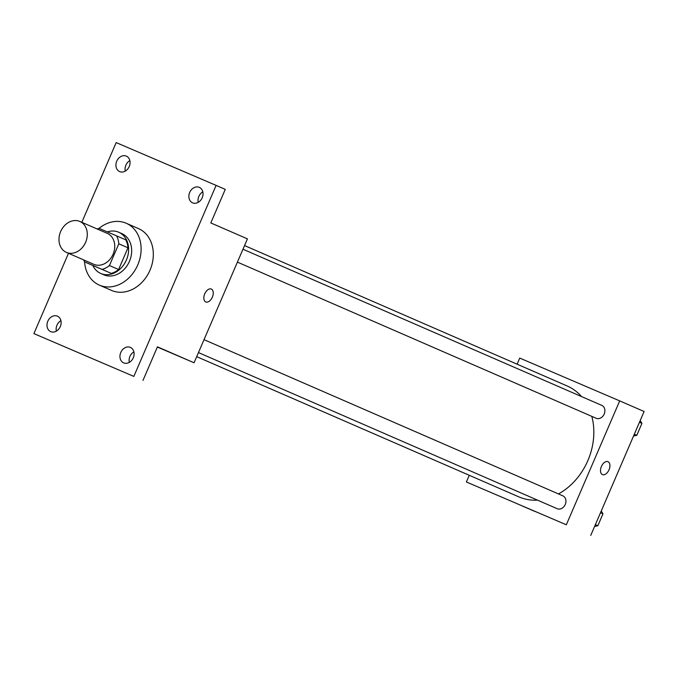 <?xml version="1.0" encoding="UTF-8"?>
<svg xmlns="http://www.w3.org/2000/svg" width="678" height="678" viewBox="0 0 678 678"><rect width="100%" height="100%" fill="white"/><g stroke="black" fill="none" stroke-linecap="round" stroke-linejoin="round"><path stroke-width="1.02" d="M79.801 221.435A16.865 13.594 113.5 0 1 79.86 221.46A16.865 13.594 113.5 0 1 85.597 242.351A16.865 13.594 113.5 0 1 66.402 252.386A16.865 13.594 113.5 0 1 60.656 231.537A16.865 13.594 113.5 0 1 79.801 221.435M107.268 233.385A16.865 13.594 113.5 0 1 107.327 233.41A16.865 13.594 113.5 0 1 113.057 254.301A16.865 13.594 113.5 0 1 93.869 264.335L66.402 252.386M84.606 261.903L102.132 269.412A21.764 17.543 113.5 0 0 109.446 265.539L118.608 269.522A21.764 17.543 113.5 0 1 111.285 273.395L84.606 261.903A21.764 17.543 113.5 0 1 83.699 259.911M109.446 265.539L118.811 243.809A21.764 17.543 113.5 0 0 116.582 235.851L99.056 228.342A33.73 27.179 113.5 0 1 126.142 223.215A33.73 27.179 113.5 0 1 126.261 223.265A33.73 27.179 113.5 0 1 137.719 265.039A33.73 27.179 113.5 0 1 99.344 285.116A33.73 27.179 113.5 0 1 84.564 261.818M97.157 228.986A21.764 17.543 113.5 0 1 99.056 228.342M118.608 269.522L127.964 247.792L118.811 243.809M127.964 247.792A21.764 17.543 113.5 0 0 125.744 239.834L116.582 235.851M92.81 265.471A22.484 18.12 -66.5 0 0 100.776 273.48A22.484 18.12 -66.5 0 0 126.405 259.996A22.484 18.12 -66.5 0 0 118.718 232.24A22.484 18.12 -66.5 0 0 107.344 231.893M121.693 233.537A22.484 18.12 113.5 0 1 121.769 233.571A22.484 18.12 113.5 0 1 129.456 261.318A22.484 18.12 113.5 0 1 103.827 274.802L100.776 273.48M111.285 273.395L102.132 269.412M138.346 228.52A33.73 27.179 113.5 0 1 138.465 228.579A33.73 27.179 113.5 0 1 149.931 270.344A33.73 27.179 113.5 0 1 111.548 290.421L99.344 285.116M47.816 321.228A8.433 6.797 113.5 0 1 57.427 316.168A8.433 6.797 113.5 0 1 60.291 326.61A8.433 6.797 113.5 0 1 50.697 331.627A8.433 6.797 113.5 0 1 47.816 321.228M116.743 161.186A8.433 6.797 113.5 0 1 126.354 156.126A8.433 6.797 113.5 0 1 129.218 166.568A8.433 6.797 113.5 0 1 119.625 171.585A8.433 6.797 113.5 0 1 116.743 161.186M189.704 192.425A8.433 6.797 113.5 0 1 199.315 187.374A8.433 6.797 113.5 0 1 202.18 197.815A8.433 6.797 113.5 0 1 192.586 202.832A8.433 6.797 113.5 0 1 189.704 192.425M120.777 352.467A8.433 6.797 113.5 0 1 130.388 347.407A8.433 6.797 113.5 0 1 133.252 357.857A8.433 6.797 113.5 0 1 123.659 362.874A8.433 6.797 113.5 0 1 120.777 352.467M68.486 253.292L33.9 333.61L133.846 376.409L216.113 185.391L116.167 142.592L81.826 222.316M157.355 347.051L194.069 362.772L247.428 238.868L210.816 222.935L225.266 189.374L216.113 185.391M33.9 333.61L133.846 376.409M142.999 380.392L157.449 346.831L194.069 362.772M211.307 289.048A7.026 4.161 -66.8 0 1 211.316 289.048A7.026 4.161 -66.8 0 1 212.358 297.159A7.026 4.161 -66.8 0 1 205.773 301.964A7.026 4.161 -66.8 0 1 204.722 293.871A7.026 4.161 -66.8 0 1 211.307 289.048A7.026 4.161 -66.8 0 1 211.324 289.057A7.026 4.161 -66.8 0 1 212.358 297.15A7.026 4.161 -66.8 0 1 205.773 301.964M202.807 191.849A8.433 6.797 -66.5 0 0 198.857 196.408A8.433 6.797 -66.5 0 0 198.239 202.341M129.845 160.601A8.433 6.797 -66.5 0 0 125.896 165.169A8.433 6.797 -66.5 0 0 125.277 171.093M60.927 320.643A8.433 6.797 -66.5 0 0 56.969 325.211A8.433 6.797 -66.5 0 0 56.359 331.135M133.88 351.89A8.433 6.797 -66.5 0 0 129.93 356.45A8.433 6.797 -66.5 0 0 129.32 362.383M566.961 385.884A60.486 48.748 113.5 0 1 567.172 385.977A60.486 48.748 113.5 0 1 581.529 396.571M591.818 416.368A60.486 48.748 113.5 0 1 558.46 493.931M537.501 500.135A60.486 48.748 113.5 0 1 518.899 496.889L196.696 356.662M204.019 339.67L562.842 495.838A7.026 5.661 113.5 0 1 562.842 495.838A7.026 5.661 113.5 0 1 565.232 504.542A7.026 5.661 113.5 0 1 557.24 508.72L198.459 352.577M601.776 405.376A7.026 5.661 113.5 0 1 601.793 405.385A7.026 5.661 113.5 0 1 604.183 414.089A7.026 5.661 113.5 0 1 596.191 418.275L237.41 262.123M469.269 475.286L466.379 481.982L566.325 524.78L619.692 400.884L519.746 358.086L517.111 364.188M466.379 481.982L566.325 524.78M590.741 535.408L644.1 411.504L619.692 400.884M607.98 461.684A7.026 4.161 -66.8 0 1 607.988 461.693A7.026 4.161 -66.8 0 1 609.03 469.795A7.026 4.161 -66.8 0 1 602.445 474.6A7.026 4.161 -66.8 0 1 601.394 466.506A7.026 4.161 -66.8 0 1 607.98 461.684A7.026 4.161 -66.8 0 1 607.996 461.693A7.026 4.161 -66.8 0 1 609.03 469.795A7.026 4.161 -66.8 0 1 602.445 474.6M524.747 507.034L535.018 511.475L524.747 507.034M534.976 511.458L522.153 505.932M633.54 436.013L636.795 435.301L641.93 423.377L640.21 420.538M636.795 435.301L634.32 434.225M641.93 423.377L639.447 422.301M594.589 526.467L597.843 525.755L602.971 513.831L601.259 510.983M597.843 525.755L595.36 524.67M602.971 513.831L600.496 512.754M79.86 221.46L107.327 233.41M121.769 233.571L118.718 232.24M138.465 228.579L126.261 223.265M567.172 385.977L244.546 245.563M601.793 405.385L242.97 249.224"/></g></svg>
